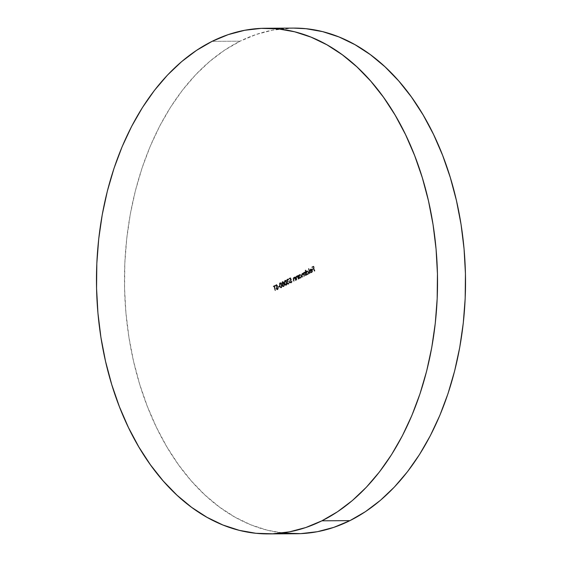 <?xml version="1.0" encoding="UTF-8"?>
<svg xmlns="http://www.w3.org/2000/svg" width="562" height="562" viewBox="0 0 562 562"><rect width="100%" height="100%" fill="white"/><g stroke="black" fill="none" stroke-linecap="round" stroke-linejoin="round"><path stroke-width="0.42" stroke-dasharray="2.81 2.11" d="M293.399 28.1L272.647 30.13L256.181 34.472L240.093 41.188L212.092 41.349L240.093 41.188A252.823 170.539 -90.3 0 0 126.864 322.075A252.823 170.539 -90.3 0 0 296.448 533.738M293.554 28.1A252.823 170.539 -90.3 0 0 240.093 41.188L224.533 50.208L209.647 61.455L195.59 74.816L182.481 90.159L170.462 107.342L159.643 126.197L150.124 146.541L142.003 168.179L135.358 190.897L130.244 214.487L126.724 238.717L124.82 263.353L124.553 288.158L125.93 312.901L128.937 337.326L133.538 361.211L139.699 384.324L147.356 406.438L156.433 427.345L166.844 446.839L178.484 464.739L191.256 480.868L205.025 495.073L219.658 507.212L235.014 517.173L250.947 524.859L267.308 530.198L283.936 533.134M277.684 289.669L276.961 289.613L276.434 288.58L277.228 285.391L276.659 285.145L276.174 286.065L276.075 285.159L276.834 284.604L277.558 285.391L276.911 289.023L277.572 289.177L278.422 288.144L277.867 289.549L277.214 289.669L277.951 288.144L278.422 288.144L277.684 289.669L276.897 289.753L277.684 289.669L276.476 288.833L277.27 285.517L276.659 285.145L275.851 285.903L276.799 284.604L276.047 284.681L277.558 285.391L276.757 288.685L277.572 289.177L278.422 288.144L277.628 288.039L278.092 288.039L277.628 288.039L277.108 289.184L277.572 289.177L276.862 289.24L277.572 289.177M281.492 287.772L280.389 287.358L279.721 285.405L279.862 283.276L280.635 282.693L281.429 283.206L281.991 284.744L281.717 287.611L281.021 287.779L281.52 284.744L281.991 284.744L281.492 287.772L280.705 287.856L281.492 287.772L279.813 285.826L280.656 282.693L279.876 282.777L281.991 284.744L279.876 282.777L279.342 285.826L279.813 285.826L279.342 285.826L281.021 287.779L279.728 287.02L279.159 284.534L279.736 282.862L280.965 283.206L281.717 286.213L281.021 287.779M286.416 285.32L285.32 284.906L284.59 282.517L284.793 280.824L285.854 280.298L286.817 281.878L286.978 284.611L285.953 285.327L286.451 282.293L286.915 282.293L286.416 285.32L285.637 285.405L286.416 285.32L284.737 283.374L285.587 280.241L284.808 280.326L286.915 282.293L284.808 280.326L284.274 283.374L284.737 283.374L284.274 283.374L285.953 285.327L284.857 284.906L284.379 283.789L284.105 281.639L285.096 280.248L285.889 280.754L286.55 282.777L286.606 284.26L285.953 285.327M290.245 280.129L291.011 280.024L289.971 280.34L289.718 281.569L290.807 282.37L289.718 281.569L290.245 280.129L291.011 280.024L290.132 277.811L290.603 277.804L291.474 280.024L290.308 280.515L290.252 281.794L291.271 282.363L292.071 281.021L291.973 282.131L291.032 282.953L289.978 281.998L289.922 280.48L290.947 279.574L290.491 278.408L289.402 278.949L289.29 278.464L290.603 277.804L288.819 278.464L290.603 277.804L291.474 280.024L290.716 280.129L290.182 281.562L291.271 282.363L292.071 281.021L291.397 282.848L290.526 282.953L291.397 282.848L289.901 281.724L290.947 279.574L290.491 278.408L289.402 278.949L288.819 278.464L289.402 278.949L290.491 278.408L290.02 278.408L290.484 279.574L290.947 279.574L290.083 279.672L290.547 279.665L290.083 279.672L289.43 281.731L290.933 282.848L291.601 281.021L292.071 281.021L291.313 281.162L291.783 281.162L291.313 281.162L290.807 282.37L291.271 282.363L290.533 282.44L291.271 282.363M298.836 279.012L297.902 276.799L296.996 276.462L296.546 277.284L296.785 280.031L296.237 277.291L296.848 276.061L297.902 276.3L298.043 275.535L298.836 279.012L298.373 279.012L297.579 275.535L298.043 275.535L298.836 279.012L298.008 276.982L296.996 276.462L296.553 277.445L296.785 280.031L296.378 278.253L297.221 275.963L296.385 276.061L297.902 276.3L298.043 275.535L297.291 275.682L297.902 276.3L296.385 276.061L295.914 278.26L296.378 278.253L295.914 278.26L296.322 280.031L297.073 279.89L296.61 279.89L296.23 278.253L296.701 278.253L296.23 278.253L296.083 277.445L296.553 277.445L296.083 277.445L296.532 276.462L298.008 276.982L297.537 276.989L297.797 277.902L298.26 277.895L297.797 277.902L298.085 279.152L298.836 279.012M304.119 272.444L303.656 272.444L304.175 272.38L303.656 272.444L303.101 273.652L302.054 273.244L301.639 275.289L302.068 277.171L302.201 273.645L303.958 276.237L303.803 272.844L304.941 274.115L305.271 275.584L306.03 275.436L305.018 273.083L304.267 272.844L303.88 273.532L304.428 276.23L303.445 273.919L302.665 273.645L302.279 274.27L302.539 277.171L301.97 274.397L302.518 273.237L303.571 273.652L303.887 272.619L305.082 272.703L305.229 271.959L306.03 275.436L305.559 275.436L304.766 271.959L305.229 271.959L306.03 275.436L304.267 272.844L304.428 276.23L302.665 273.645L302.539 277.171L302.103 275.289L302.806 273.167L302.054 273.244L303.571 273.652L304.119 272.444L305.082 272.703L305.229 271.959L304.478 272.106L305.082 272.703L303.656 272.444L304.646 272.38M310.013 273.455L308.896 268.573L310.013 273.455L309.543 273.455L308.426 268.58L308.896 268.573L310.013 273.455L308.896 268.573L308.426 268.58L309.255 273.603L310.013 273.455M314.903 271.024L314.081 268.847L312.809 269.479L312.697 268.994L313.968 268.362L313.631 266.894L312.36 267.533L312.247 267.041L313.814 266.269L314.903 271.024L314.432 271.024L313.343 266.269L313.814 266.269L314.615 271.165L314.081 268.847L312.809 269.479L312.697 268.994L313.968 268.362L313.631 266.894L312.36 267.533L312.247 267.041L313.814 266.269L311.784 267.048L312.36 267.533L313.631 266.894L313.167 266.901L313.505 268.362L313.968 268.362L312.233 268.994L312.697 268.994L312.233 268.994L312.339 269.486L314.081 268.847L313.617 268.854L314.144 271.172L314.903 271.024M311.699 272.205L312.261 270.498L310.168 271.544L310.266 269.823L311.481 268.959L312.444 269.971L312.493 271.713L311.594 272.718L310.463 272.226L311.699 272.205L310.877 272.296L311.699 272.205L312.261 270.498L310.168 271.544L310.147 270.21L311.341 268.952L310.877 268.952L311.994 269.247L312.535 270.273L311.762 272.647L310.856 272.767L311.762 272.647L310.463 272.226L310.674 271.903L311.699 272.205L310.203 271.903L310.674 271.903L309.999 272.233L311.299 272.654L312.065 270.28L312.535 270.273L312.065 270.28L311.531 269.254L311.994 269.247L310.47 269.058L309.683 270.21L310.147 270.21L309.683 270.21L309.704 271.544L312.261 270.498L311.798 270.505L311.236 272.212L310.203 271.903L310.603 272.732L311.734 272.303L312.1 270.455L311.285 269.065L309.978 269.493L309.704 271.544L311.798 270.505L311.236 272.212M305.854 270.083L306.332 272.163L307.604 270.856L308.784 272.317L308.383 274.186L307.66 274.649L306.831 274.361L306.683 275.106L305.854 270.083L305.103 270.231L305.854 270.083L306.332 272.163L307.519 270.849L306.641 270.961L308.749 272.134L307.941 274.551L306.831 274.361L306.683 275.106L305.566 270.231L305.103 270.231L306.22 275.113L306.971 274.966L306.367 274.368L307.477 274.551L308.285 272.134L308.749 272.134L306.641 270.961L305.861 272.163L306.332 272.163L305.861 272.163L305.391 270.09L305.854 270.083M298.991 275.064L299.132 275.71L300.417 274.432L301.597 275.893L301.19 277.761L300.473 278.218L299.644 277.937L299.497 278.682L298.991 275.064L298.232 275.211L298.991 275.064L299.132 275.71L300.333 274.425L299.455 274.537L301.562 275.71L300.754 278.127L299.644 277.937L299.497 278.682L298.703 275.204L298.232 275.211L299.026 278.689L299.785 278.541L299.181 277.944L300.291 278.127L301.091 275.71L301.562 275.71L299.455 274.537L298.668 275.71L299.132 275.71L298.52 275.064L298.991 275.064M296.125 280.361L295.19 278.148L294.284 277.811L293.835 278.633L294.074 281.379L293.526 278.64L294.137 277.41L295.19 277.649L295.331 276.883L296.125 280.361L295.661 280.361L294.867 276.883L295.331 276.883L296.125 280.361L295.296 278.33L294.284 277.811L293.842 278.794L294.074 281.379L293.666 279.602L294.509 277.312L293.673 277.41L295.19 277.649L295.331 276.883L294.579 277.031L295.19 277.649L293.673 277.41L293.202 279.609L293.666 279.602L293.202 279.609L293.61 281.379L294.362 281.239L293.898 281.239L293.519 279.602L293.989 279.602L293.519 279.602L293.371 278.794L293.842 278.794L293.371 278.794L293.821 277.811L295.296 278.33L294.825 278.338L295.085 279.244L295.556 279.244L295.085 279.244L295.373 280.501L296.125 280.361M288.882 284.098L288.418 284.098L289.163 282.166L288.299 283.613L287.252 283.009L288.011 281.513L286.901 280.656L287.372 279.588L287.842 279.588L287.393 280.754L288.475 281.513L287.758 283.136L288.77 283.613L289.634 282.159L289.205 283.866L288.011 284.063L287.386 282.883L287.674 281.59L287.077 280.803L287.168 279.757L288.439 279.131L288.678 279.988L287.372 279.588L288.088 279.525L287.365 280.656L288.475 281.513L287.723 283.009L288.77 283.613L289.634 282.159L288.882 284.098L288.004 284.203L288.882 284.098L287.428 283.115L287.674 281.59L287.077 280.803L288.06 279.019L287.266 279.103L288.966 279.848L287.842 279.588L288.208 279.988L288.966 279.848L287.266 279.103L286.613 280.803L287.674 281.59L287.21 281.597L286.957 283.115L288.418 284.098L289.163 282.166L289.634 282.159L288.875 282.307L289.346 282.307L288.875 282.307L288.777 283.086L289.247 283.086L288.299 283.613L288.77 283.613L287.962 283.705L288.77 283.613M283.943 286.557L282.503 286.458L283.473 286.557L284.224 284.548L283.29 283.557L283.529 282.321L282.307 281.569L281.681 283.255L282.152 283.248L282.229 282.215L283.136 281.478L283.915 282.075L283.754 283.557L284.548 284.154L284.73 285.271L283.943 286.557L282.798 286.262L282.454 285.159L282.834 284.021L281.681 283.255L282.834 284.021L282.152 283.248L283.129 281.478L282.307 281.569L283.993 282.314L283.754 283.557L284.688 284.548L283.943 286.557L282.967 286.458L282.503 285.587L282.834 284.021L282.363 284.021L282.033 285.594L282.503 285.587L282.033 285.594L282.503 286.458L283.943 286.557L282.967 286.458M279.707 286.76L278.471 287.372L278.359 286.887L279.595 286.269L279.707 286.76L279.124 286.276L279.707 286.76L278.471 287.372L278.359 286.887L279.595 286.269L279.124 286.276L277.895 286.887L278.471 287.372L279.707 286.76M274.776 286.22L275.464 290.631L274.488 286.36L273.792 286.711L273.68 286.22L275.366 285.384L275.471 285.875L274.312 286.22L275.471 285.875L274.776 286.22L275.464 290.631L274.488 286.36L273.792 286.711L273.68 286.22L275.366 285.384L275.471 285.875L274.895 285.391L273.209 286.227L273.68 286.22L273.209 286.227L273.322 286.711L274.488 286.36L274.024 286.367L275.001 290.638L275.752 290.491L275.289 290.491L274.312 286.22L274.776 286.22M313.343 266.269L311.784 267.048L311.896 267.533L313.167 266.901L313.505 268.362L312.233 268.994L312.339 269.486L313.617 268.854L314.144 271.172L313.343 266.269M311.762 272.647L311.299 272.654M310.934 269.058L310.47 269.058M310.547 269.493L311.018 269.493L310.357 270.975L312.135 270.09L311.018 269.493L310.357 270.975L309.894 270.975L310.547 269.493L311.671 270.09L309.894 270.975L312.135 270.09L309.894 270.975L310.547 269.493L312.135 270.09L311.229 269.521M311.692 269.514L311.018 269.493M308.426 268.58L309.255 273.603L308.426 268.58M307.941 274.551L306.367 274.368L306.22 275.113L305.391 270.09L305.861 272.163L306.887 270.87L308.18 271.797L308.222 273.596L307.477 274.551M307.112 270.954L306.641 270.961M306.107 273.237L306.817 274.179L307.702 273.849L308.039 272.563L307.491 271.446L306.395 271.664L306.079 273.097L306.74 271.39L307.203 271.383L306.578 273.237L306.107 273.237L307.836 274.13L307.042 274.214L307.836 274.13L308.461 272.282L307.997 272.289L307.365 274.13L306.107 273.237M307.365 274.13L308.166 273.849L308.496 272.472L307.063 271.305L307.526 271.305L306.726 271.868L306.578 273.237L307.077 274.08L307.836 274.13M306.74 271.39L307.997 272.289L308.461 272.282L308.229 271.734L307.203 271.383M302.518 273.237L303.571 273.652L303.108 273.455L303.656 272.444M304.175 272.38L304.618 272.711L304.766 271.959L305.271 275.584L305.742 275.577L305.271 275.584L304.941 274.115L305.405 274.115L303.803 272.844L304.267 272.844L303.536 273.104L303.459 274.01L304.021 274.467L303.557 274.467L303.958 276.237L304.428 276.23L303.67 276.378L304.14 276.378L303.67 276.378L303.361 275.029L303.831 275.022L302.201 273.645L302.665 273.645L302.061 273.736L301.815 274.53L302.391 275.141L301.927 275.148L302.356 277.031L302.827 277.031L302.068 277.171L302.539 277.171L302.068 277.171L301.639 275.289L302.103 275.289L301.527 274.706L302.054 273.244M302.201 273.645L302.665 273.645M303.803 272.844L304.267 272.844M300.754 278.127L299.181 277.944L299.026 278.689L298.232 275.211L298.668 275.71L299.953 274.432L301.155 276.075L300.291 278.127M299.918 274.53L299.455 274.537M298.921 276.813L299.63 277.754L300.515 277.424L300.853 276.139L300.305 275.022L299.209 275.24L298.872 276.532L299.546 274.966L300.017 274.959L299.384 276.813L298.921 276.813L300.649 277.705L299.848 277.79L300.649 277.705L301.274 275.858L300.81 275.858L300.178 277.705L298.921 276.813M300.178 277.705L300.979 277.424L301.309 276.04L299.869 274.881L300.34 274.881L299.539 275.443L299.384 276.813L299.89 277.656L300.649 277.705M299.546 274.966L301.274 275.858L300.768 275.022L300.017 274.959M296.848 276.061L297.431 276.307L297.579 275.535L298.373 279.012L296.996 276.462M296.532 276.462L296.09 277.122L296.322 280.031L295.774 277.298L296.385 276.061M294.137 277.41L294.72 277.656L294.867 276.883L295.661 280.361L294.284 277.811M293.821 277.811L293.378 278.471L293.61 281.379L293.062 278.647L293.673 277.41M291.397 282.848L290.21 282.89L289.43 281.731L289.458 280.48L290.484 279.574L290.02 278.408L288.931 278.949L288.819 278.464L290.132 277.811L291.011 280.024L291.474 280.024L290.716 280.129M291.474 280.024L291.011 280.024M290.807 282.37L291.601 281.021L290.933 282.848M288.299 283.613L287.688 283.634L287.224 282.756L287.54 281.864L288.475 281.513L287.899 281.028L288.362 281.028L287.337 281.126L286.88 280.557L287.372 279.588L288.496 279.848L287.969 279.131L286.697 279.757L286.648 280.944L287.21 281.597L286.957 283.115L287.547 284.063L288.418 284.098M287.73 279.096L287.266 279.103M287.899 281.028L288.362 281.028M287.372 279.588L287.835 279.581M285.271 280.319L284.808 280.326M284.906 280.817L284.491 282.904L285.622 284.892L286.191 284.428L286.29 283.1L285.742 281.211L284.906 280.817L285.587 280.761L284.906 280.817L286.627 282.433L285.377 280.817L285.025 283.227L284.562 283.234L284.906 280.817L285.377 280.817L284.878 281.878L285.419 284.365L284.955 284.365L284.562 283.234L285.025 283.227L285.419 284.365L286.297 284.843L285.622 284.892L286.297 284.843L286.627 282.433L286.163 282.433L285.826 284.843L284.955 284.365L286.191 284.878L286.803 283.782L286.332 281.443L285.377 280.817M285.826 284.843L286.297 284.843M282.777 281.562L283.993 282.314L283.529 282.321L283.29 283.557L284.688 284.548L284.224 284.548L284.147 285.798L283.473 286.557M282.503 286.458L281.983 285.166L282.363 284.021L281.639 282.953L282.307 281.569M282.328 285.461L283.058 286.156L283.852 285.566L283.768 284.316L282.967 284.028L282.328 285.461L282.876 284.07L283.346 284.063L282.791 285.454L282.328 285.461L283.824 286.065L283.023 286.156L283.824 286.065L284.407 284.702L283.936 284.709L283.36 286.072L282.328 285.461M281.962 283.093L282.3 283.571L282.988 283.41L282.904 282.019L282.222 282.194L281.962 283.093L282.904 282.04L281.962 283.093L283.241 283.571L282.546 283.634L283.241 283.571L283.705 282.468L283.241 282.468L282.777 283.578L281.962 283.093M282.777 283.578L283.733 282.644L282.7 281.976L283.171 281.969L282.433 283.093L283.241 283.571M282.44 282.047L283.705 282.468L282.904 282.04M283.36 286.072L284.098 285.875L284.428 284.836L283.192 283.986L283.655 283.986L282.883 284.604L282.819 285.566L283.824 286.065M282.876 284.07L284.407 284.702L283.346 284.063M280.34 282.77L279.876 282.777M279.981 283.269L279.511 285.018L280.227 287.119L281.007 287.224L281.407 286.234L280.937 283.901L279.981 283.269L280.656 283.213L279.981 283.269L281.702 284.885L280.445 283.262L280.101 285.679L279.63 285.686L279.981 283.269L280.445 283.262L279.946 284.33L280.494 286.817L280.024 286.817L279.63 285.686L281.155 287.344L281.702 284.885L281.232 284.885L280.902 287.294L280.024 286.817L281.267 287.33L281.871 286.227L281.4 283.894L280.445 283.262M280.902 287.294L281.365 287.287M279.124 286.276L277.895 286.887L278.007 287.372L279.237 286.76L279.124 286.276M276.518 284.674L276.047 284.681L276.813 284.829L277.136 285.805L276.272 288.559L277.108 289.184L276.3 288.166L276.764 288.158L276.3 288.166L276.708 287.119L277.171 287.112L276.708 287.119L277.08 286.206L277.551 286.206L277.08 286.206L277.094 285.398L277.558 285.391L276.047 284.681L275.38 285.91L276.174 286.065L275.71 286.072L276.195 285.152L277.27 285.517L276.659 285.145M276.195 285.152L277.199 286.234L276.413 286.929L276.876 286.922L276.413 286.929L276.005 288.84L277.214 289.669L276.04 288.966L276.82 285.889L276.371 285.103L275.38 285.91L276.047 284.681M277.27 285.517L276.799 285.517M277.108 289.184L277.951 288.144L277.214 289.669M275.008 285.875L274.895 285.391L273.209 286.227L273.322 286.711L274.024 286.367L275.001 290.638L274.312 286.22L275.008 285.875M311.334 269.409L310.87 269.409M304.464 272.359L304 272.359M291.278 280.017L290.807 280.017M283.501 286.669L283.037 286.676M276.848 285.096L276.385 285.103"/><path stroke-width="0.84" d="M268.446 533.9L296.448 533.738A252.823 170.539 -90.3 0 0 349.908 520.651L321.907 520.812A252.823 170.539 89.7 0 1 268.446 533.9A252.823 170.539 89.7 0 1 98.87 322.237A252.823 170.539 89.7 0 1 212.092 41.349A252.823 170.539 89.7 0 1 265.552 28.262A252.823 170.539 89.7 0 1 435.136 239.925A252.823 170.539 89.7 0 1 321.907 520.812L349.908 520.651L365.469 511.631L380.348 500.384L394.412 487.022L407.513 471.68L419.533 454.496L430.352 435.641L439.87 415.304L447.991 393.667L454.637 370.941L459.751 347.351L463.278 323.122L465.181 298.485L465.441 273.68L464.064 248.945L461.065 224.512L456.456 200.627L450.295 177.515L442.645 155.4L433.569 134.494L423.158 114.999L411.51 97.1L398.739 80.97L384.977 66.773L370.344 54.626L354.98 44.665L339.048 36.98L322.686 31.648L306.058 28.711L293.399 28.1M283.936 533.134L300.67 533.64L317.347 531.708L333.814 527.367L349.908 520.651A252.823 170.539 -90.3 0 0 463.13 239.763A252.823 170.539 -90.3 0 0 293.554 28.1L265.552 28.262M321.907 520.812L337.467 511.792L352.353 500.545L366.41 487.184L379.519 471.841L391.538 454.658L402.357 435.803L411.876 415.459L419.997 393.822L426.642 371.103L431.757 347.513L435.276 323.283L437.18 298.647L437.447 273.842L436.07 249.099L433.063 224.674L428.462 200.789L422.301 177.676L414.644 155.562L405.567 134.655L395.156 115.161L383.516 97.261L370.744 81.132L356.975 66.927L342.342 54.788L326.986 44.827L311.053 37.141L294.692 31.802L278.064 28.866L261.33 28.36L244.653 30.292L228.186 34.633L212.092 41.349L196.531 50.369L181.652 61.616L167.588 74.978L154.487 90.32L142.467 107.504L131.649 126.359L122.13 146.696L114.009 168.333L107.363 191.059L102.249 214.649L98.722 238.878L96.819 263.515L96.559 288.32L97.936 313.055L100.935 337.488L105.544 361.373L111.705 384.485L119.355 406.6L128.431 427.506L138.842 447.001L150.49 464.9L163.261 481.03L177.023 495.227L191.656 507.374L207.02 517.335L222.952 525.02L239.314 530.352L255.942 533.289L272.675 533.802L289.353 531.87L305.819 527.528L321.907 520.812"/></g></svg>
